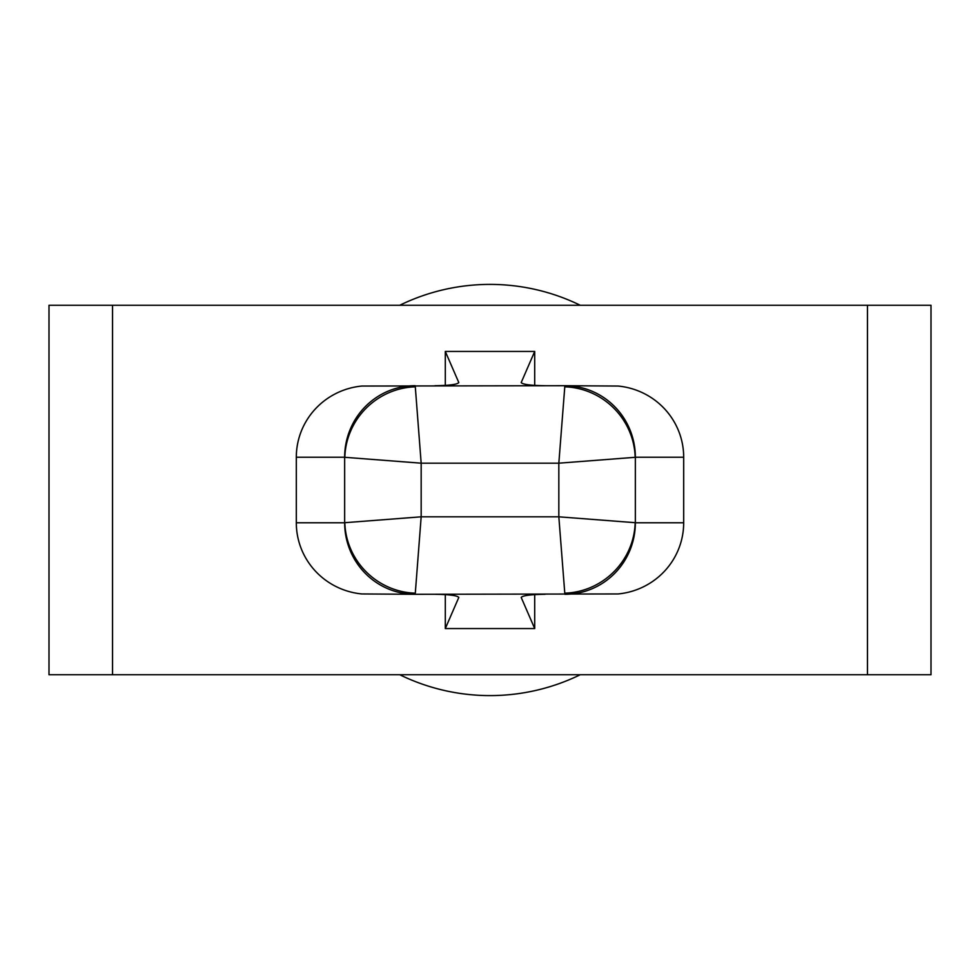<?xml version="1.0" encoding="UTF-8"?>
<svg xmlns="http://www.w3.org/2000/svg" width="980" height="980" viewBox="0 0 980 980"><rect width="100%" height="100%" fill="white"/><g stroke="black" fill="none" stroke-linecap="round" stroke-linejoin="round"><path stroke-width="1.47" d="M415.3 593.17L421.167 516.815L344.825 522.695A71.516 69.482 45 0 0 415.3 593.17L415.128 594.297L618.123 593.954A72.569 71.516 180 0 0 683.685 522.781L635.346 522.781A71.516 70.474 90 0 1 564.872 594.297L558.833 516.815L421.167 516.815L421.167 463.185L415.3 386.83A71.516 69.482 135 0 0 344.825 457.305L421.167 463.185L558.833 463.185L564.872 385.704L361.877 386.047A72.569 71.516 0 0 0 296.315 457.219L296.315 522.781A72.569 71.516 180 0 0 361.877 593.954L415.128 594.297A71.516 70.474 -90 0 1 344.654 522.781L296.315 522.781M415.3 386.83L415.128 385.704A71.516 70.474 -90 0 0 344.654 457.219L344.654 522.781M564.701 593.17A71.516 69.482 -45 0 0 635.175 522.695L558.833 516.815L558.833 463.185L635.175 457.305A71.516 69.482 -135 0 0 564.701 386.83M683.685 522.781L683.685 457.219A72.569 71.516 0 0 0 618.123 386.047L564.872 385.704A71.516 70.474 90 0 1 635.346 457.219L635.346 522.781M445.3 385.397L445.3 351.44L458.799 382.555C457.354 384.466 449.404 385.52 434.961 385.704M545.039 385.704C530.596 385.52 522.646 384.466 521.201 382.555L534.7 351.44L534.7 385.397M445.3 351.44L534.7 351.44M534.7 594.603L534.7 628.56L445.3 628.56L458.799 597.445C457.354 595.534 449.404 594.48 434.961 594.297M445.3 628.56L445.3 594.603M534.7 628.56L521.201 597.445C522.646 595.534 530.596 594.48 545.039 594.297M399.767 305.258A205.604 205.604 0 0 1 580.234 305.258M580.234 674.742A205.604 205.604 0 0 1 399.767 674.742M867.459 674.742L931 674.742L931 305.258L49 305.258L49 674.742L867.459 674.742L867.459 305.258M683.685 457.219L635.346 457.219M112.541 674.742L112.541 305.258M344.654 457.219L296.315 457.219"/></g></svg>
